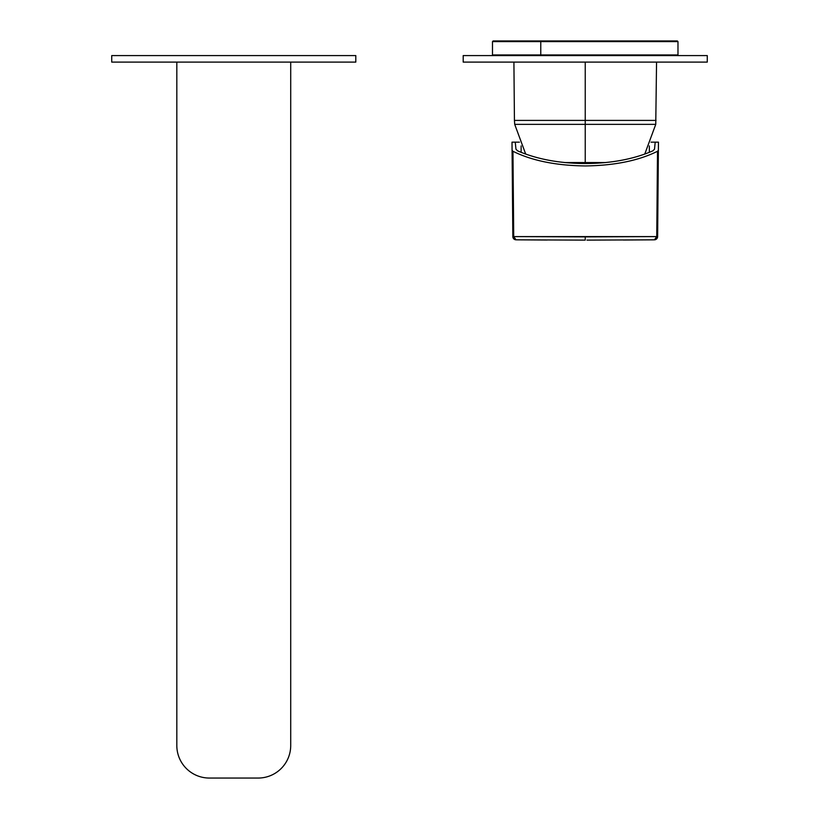 <?xml version="1.0" encoding="UTF-8"?>
<svg xmlns="http://www.w3.org/2000/svg" width="819" height="819" viewBox="0 0 819 819"><rect width="100%" height="100%" fill="white"/><g stroke="black" fill="none" stroke-linecap="round" stroke-linejoin="round"><path stroke-width="1.23" d="M564.905 162.551L605.558 162.551L564.905 162.551M603.224 162.766L567.25 162.766M513.912 62.101L514.434 120.403L585.237 120.403L514.434 120.403L514.711 124.355L585.237 124.355L585.237 162.551L585.237 124.355L655.753 124.355L585.237 124.355L585.237 120.403L656.029 120.403L585.237 120.403L585.237 124.355L514.711 124.355L525.706 154.095M585.237 120.403L585.237 62.101L585.237 120.403M655.2 142.158L654.514 149.181L655.2 142.158L658.456 142.158L658.384 150.256L658.456 142.158L651.023 142.158L658.456 142.158M657.626 236.599L658.384 150.256L657.626 236.599L656.756 236.599L657.503 151.29L658.384 150.256L657.503 151.29C638.462 160.688 614.373 165.571 585.237 165.94C556.091 165.571 532.002 160.688 512.96 151.29L513.708 236.599L512.837 236.599L512.08 150.256L512.96 151.29L512.08 150.256L512.837 236.599L657.626 236.599A3.256 3.256 0 0 1 654.401 239.824A3.256 3.256 0 0 0 657.626 236.599L657.718 226.802L657.626 236.599L656.756 236.599L654.401 239.824A3.256 2.375 -90.5 0 0 656.756 236.599L585.237 236.886L585.237 240.11L585.237 236.886L513.708 236.599A3.256 2.375 90.5 0 0 516.062 239.824L513.708 236.599L512.96 151.29C532.002 160.688 556.091 165.571 585.237 165.94C614.373 165.571 638.462 160.688 657.503 151.29L656.756 236.599M654.453 239.824A3.256 2.355 -90.5 0 1 654.401 239.824L623.29 240.028M585.237 238.882L585.237 240.11L516.062 239.824A3.256 3.256 0 0 1 512.837 236.599L512.745 226.802L512.837 236.599A3.256 3.256 0 0 0 516.062 239.824L585.237 240.11L585.237 236.855M515.95 149.181L515.264 142.158L515.95 149.181L517.536 150.809L515.95 149.181M512.008 142.158L512.08 150.256L512.008 142.158L519.451 142.158L515.264 142.158M547.174 240.028L516.062 239.824A3.256 2.355 90.5 0 1 516.011 239.824M517.536 150.809C536.619 159.142 559.193 163.39 585.237 163.544C611.271 163.39 633.845 159.142 652.938 150.809L654.514 149.181L652.938 150.809C633.845 159.142 611.271 163.39 585.237 163.544C559.193 163.39 536.619 159.142 517.536 150.809M586.977 240.11L654.401 239.824M516.062 239.824L583.486 240.11M521.119 152.344L521.119 145.936L521.119 152.344M649.344 145.936L649.344 152.344L649.344 145.936M258.18 778.05L209.357 778.05A32.545 32.545 0 0 1 176.822 745.505L176.822 62.101L176.822 745.505A32.545 32.545 0 0 0 209.357 778.05L258.18 778.05A32.545 32.545 0 0 0 290.714 745.505A32.545 32.545 0 0 1 258.18 778.05M290.714 62.101L290.714 745.505M176.822 62.101L176.822 745.505M707.268 62.101L707.268 55.59L707.268 62.101L463.196 62.101L463.196 55.59L463.196 62.101L707.268 62.101M463.196 55.59L707.268 55.59L463.196 55.59M540.765 54.945L677.978 54.945L540.765 54.945L541.083 55.59L540.765 54.945L492.485 54.945L540.765 54.945L540.765 41.605L540.765 54.945M665.775 40.95L541.083 40.95L677.333 40.95L677.978 41.605L540.765 41.605L677.978 41.605L677.978 54.945L677.333 55.59M541.083 40.95L493.14 40.95L492.485 41.605L540.765 41.605L541.083 40.95L540.765 41.605L492.485 41.605L492.485 54.945L493.14 55.59M111.732 55.59L111.732 62.101L111.732 55.59L355.804 55.59L355.804 62.101L111.732 62.101L355.804 62.101L355.804 55.59L111.732 55.59M656.551 62.101L655.753 124.355L644.758 154.095"/></g></svg>
